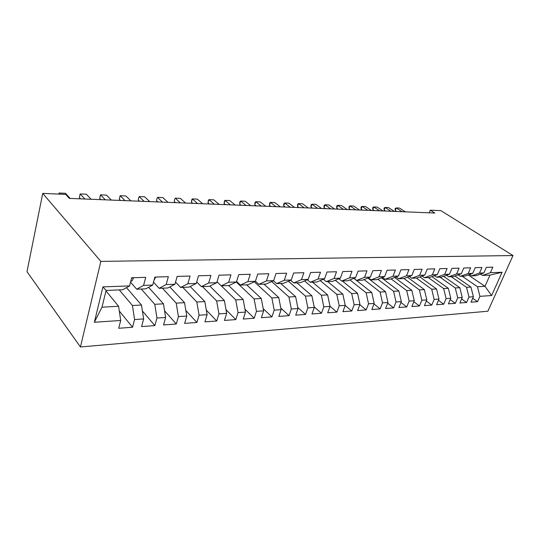 <?xml version="1.0" encoding="UTF-8"?>
<svg xmlns="http://www.w3.org/2000/svg" width="540" height="540" viewBox="0 0 540 540"><rect width="100%" height="100%" fill="white"/><g stroke="black" fill="none" stroke-linecap="round" stroke-linejoin="round"><path stroke-width="0.81" d="M80.44 346.984L487.87 311.229L513 255.542L100.838 261.387L80.44 346.984L27 271.694L42.741 193.394L100.838 261.387M94.352 322.252L102.931 286.882L129.573 285.91L122.776 289.764L106.103 290.425L101.999 307.179L94.352 322.252L120.704 320.476L118.706 328.266L132.543 327.247L134.575 319.545L143.633 318.938L141.581 326.572L154.865 325.593L156.944 318.04L165.638 317.459L163.539 324.945L176.303 324L178.429 316.595L186.779 316.035L184.64 323.386L196.911 322.475L199.071 315.212L207.11 314.672L204.93 321.881L216.729 321.01L218.929 313.875L226.665 313.355L224.451 320.436L235.818 319.592L238.046 312.586L245.491 312.086L243.25 319.046L254.198 318.236L256.459 311.351L263.635 310.865L261.367 317.702L271.924 316.919L274.205 310.156L281.124 309.69L278.836 316.406L289.022 315.657L291.323 309.008L297.999 308.556L295.691 315.158L305.525 314.435L307.847 307.894L314.294 307.463L311.972 313.956L321.469 313.254L323.798 306.821L330.035 306.403L327.692 312.788L336.872 312.113L339.221 305.788L345.242 305.384L342.893 311.661L351.769 311.006L354.132 304.783L359.957 304.391L357.595 310.574L366.188 309.94L368.55 303.811L374.193 303.433L371.824 309.521L380.14 308.907L382.516 302.873L387.97 302.508L385.601 308.502L393.653 307.901L396.036 301.968L401.321 301.61L398.945 307.51L406.755 306.936L409.138 301.084L414.261 300.74L411.878 306.558L419.452 305.991L421.835 300.233L426.809 299.896L424.42 305.627L431.771 305.08L434.153 299.403L438.98 299.079L436.59 304.722L443.718 304.196L446.108 298.6L450.785 298.283L448.402 303.851L455.321 303.338L457.711 297.817L462.254 297.513L459.871 303.001L466.594 302.501L468.976 297.061L473.398 296.764L471.015 302.177L477.549 301.691L472.716 298.303M468.2 274.934L484.988 286.328L491.616 295.542L502.079 272.261L490.408 272.687L492.865 267.151L486.344 267.347L483.887 272.923L479.473 273.085L481.93 267.476L475.22 267.671L472.757 273.334L468.214 273.503L470.678 267.806L463.759 268.009L461.302 273.753L456.617 273.922L459.081 268.144L451.953 268.353L449.489 274.185L444.67 274.361L447.134 268.495L439.783 268.711L437.319 274.631L432.344 274.813L434.808 268.859L427.235 269.082L424.771 275.09L419.641 275.279L422.098 269.231L414.281 269.46L411.818 275.569L406.526 275.758L408.983 269.615L400.91 269.851L398.452 276.055L392.978 276.257L395.435 270.014L387.092 270.257L384.642 276.561L378.992 276.77L381.443 270.425L372.823 270.675L370.373 277.088L364.534 277.297L366.977 270.851L358.061 271.114L355.624 277.627L349.582 277.844L352.013 271.289L342.785 271.559L340.362 278.188L334.112 278.411L336.528 271.742L326.977 272.025L324.567 278.762L318.087 278.998L320.497 272.214L310.601 272.504L308.205 279.362L301.496 279.605L303.885 272.7L293.625 273.004L291.242 279.983L284.29 280.24L286.659 273.206L276.014 273.517L273.659 280.631L266.443 280.894L268.785 273.733L257.742 274.057L255.407 281.3L247.914 281.57L250.236 274.273L238.754 274.61L236.453 281.995L228.67 282.278L230.958 274.84L219.031 275.191L216.756 282.71L208.656 283.007L210.917 275.427L198.504 275.791L196.27 283.466L187.846 283.77L190.06 276.041L177.14 276.419L174.947 284.243L166.172 284.567L168.345 276.676L154.879 277.074L152.732 285.059L143.586 285.397L145.712 277.344L131.666 277.756L129.573 285.91M491.616 295.542L479.925 296.325L477.549 301.691M42.741 193.394L65.718 194.393L69.329 198.403L434.815 213.023L430.292 210.175L429.246 212.8M454.937 276.021L470.968 287.091L466.546 287.327L451.197 276.669M473.398 296.764L470.968 287.091M468.976 297.061L466.546 287.327M502.079 272.261L489.956 275.123L482.476 275.42L480.499 274.104M490.408 272.687L482.476 275.42M443.576 276.318L459.824 287.699L455.274 287.942L439.911 277.121M462.254 297.513L459.824 287.699M457.711 297.817L455.274 287.942M483.887 272.923L475.949 275.684L471.535 275.859L469.496 274.482M479.473 273.085L471.535 275.859M431.892 276.615L448.355 288.32L443.671 288.576L428.301 277.58M450.785 298.283L448.355 288.32M446.108 298.6L443.671 288.576M472.757 273.334L464.812 276.129L460.262 276.311L458.163 274.867M468.214 273.503L460.262 276.311M419.85 276.912L436.543 288.961L431.717 289.224L416.347 278.06M438.98 299.079L436.543 288.961M434.153 299.403L431.717 289.224M461.302 273.753L453.344 276.581L448.659 276.77L446.499 275.265M456.617 273.922L448.659 276.77M407.45 277.209L424.373 289.629L419.398 289.899L403.988 278.512M426.809 299.896L424.373 289.629M421.835 300.233L419.398 289.899M449.489 274.185L441.531 277.054L436.705 277.25L434.477 275.67M444.67 274.361L436.705 277.25M394.666 277.499L411.824 290.311L406.701 290.588L391.095 278.863M414.261 300.74L411.824 290.311M409.138 301.084L406.701 290.588M437.319 274.631L429.361 277.54L424.386 277.736L422.084 276.089M432.344 274.813L424.386 277.736M381.476 277.79L398.891 291.013L393.599 291.303L377.804 279.214M401.321 301.61L398.891 291.013M396.036 301.968L393.599 291.303M424.771 275.09L416.806 278.039L411.676 278.249L409.307 276.514M419.641 275.279L411.676 278.249M367.875 278.073L385.54 291.742L380.079 292.039L364.088 279.565M387.97 302.508L385.54 291.742M382.516 302.873L380.079 292.039M411.818 275.569L403.866 278.559L398.574 278.768L396.124 276.946M406.526 275.758L398.574 278.768M353.835 278.343L371.763 292.491L366.127 292.795L349.927 279.916M374.193 303.433L371.763 292.491M368.55 303.811L366.127 292.795M398.452 276.055L390.508 279.092L385.04 279.308L382.516 277.391M392.978 276.257L385.04 279.308M342.313 281.009L357.534 293.267L351.709 293.584L335.306 280.26M359.957 304.391L357.534 293.267M354.132 304.783L351.709 293.584M384.642 276.561L376.718 279.639L371.075 279.862L368.456 277.844M378.992 276.77L371.075 279.862M327.672 281.597L342.826 294.064L336.805 294.394L320.186 280.598M345.242 305.384L342.826 294.064M339.221 305.788L336.805 294.394M370.373 277.088L362.468 280.206L356.636 280.442L353.93 278.303M364.534 277.297L356.636 280.442M312.538 282.197L327.625 294.894L321.394 295.232L304.553 280.922M330.035 306.403L327.625 294.894M323.798 306.821L321.394 295.232M355.624 277.627L347.746 280.793L341.712 281.036L338.918 278.775M349.582 277.844L341.712 281.036M296.899 282.818L311.897 295.751L305.451 296.102L288.387 281.239M314.294 307.463L311.897 295.751M307.847 307.894L305.451 296.102M340.362 278.188L332.519 281.401L326.281 281.651L323.379 279.261M334.112 278.411L326.281 281.651M280.726 283.466L295.616 296.635L288.947 297L271.64 281.536M297.999 308.556L295.616 296.635M291.323 309.008L288.947 297M324.567 278.762L316.757 282.029L310.304 282.285L307.3 279.747M318.087 278.998L310.304 282.285M263.986 284.135L278.755 297.554L271.843 297.932L254.293 281.806M281.124 309.69L278.755 297.554M274.205 310.156L271.843 297.932M308.205 279.362L300.449 282.683L293.76 282.947L290.642 280.247M301.496 279.605L293.76 282.947M246.652 284.823L261.286 298.505L254.117 298.897L236.318 282.056M263.635 310.865L261.286 298.505M256.459 311.351L254.117 298.897M291.242 279.983L283.547 283.351L276.615 283.628L273.382 280.753M284.29 280.24L276.615 283.628M228.683 285.538L243.162 299.491L235.73 299.896L221.319 285.836M245.491 312.086L243.162 299.491M238.046 312.586L235.73 299.896M273.659 280.631L266.024 284.054L258.836 284.337L255.434 281.219M266.443 280.894L258.836 284.337M209.857 286.085L224.363 300.517L216.641 300.935L202.419 286.585M226.665 313.355L224.363 300.517M218.929 313.875L216.641 300.935M255.407 281.3L247.853 284.776L240.394 285.073L236.608 281.495M247.914 281.57L240.394 285.073M190.222 286.517L204.835 301.577L196.81 302.015L182.804 287.368M207.11 314.672L204.835 301.577M199.071 315.212L196.81 302.015M236.453 281.995L228.987 285.532L221.245 285.836L217.046 281.745M228.67 282.278L221.245 285.836M169.817 286.929L184.545 302.684L176.202 303.136L162.439 288.185M186.779 316.035L184.545 302.684M178.429 316.595L176.202 303.136M216.756 282.71L209.392 286.308L201.339 286.632L196.709 281.947M208.656 283.007L201.339 286.632M148.595 287.307L163.438 303.831L154.757 304.304L141.264 289.028M165.638 317.459L163.438 303.831M156.944 318.04L154.757 304.304M196.27 283.466L189.027 287.125L180.65 287.456L175.547 282.103M187.846 283.77L180.65 287.456M126.522 287.638L141.473 305.026L132.435 305.519L119.246 289.906M143.633 318.938L141.473 305.026M134.575 319.545L132.435 305.519M174.947 284.243L167.832 287.969L159.118 288.313L153.508 282.184M166.172 284.567L159.118 288.313M105.982 290.905L118.591 306.275L101.999 307.179M120.704 320.476L118.591 306.275M152.732 285.059L145.766 288.846L136.688 289.211L130.531 282.177M143.586 285.397L136.688 289.211M513 255.542L440.87 210.634L430.292 210.175M462.166 276.23L477.502 286.733L484.988 286.328L489.956 275.123M102.931 286.882L106.103 290.425M479.925 296.325L477.502 286.733M132.543 327.247L119.293 310.993M154.865 325.593L142.398 310.979M176.303 324L164.565 310.81M196.911 322.475L185.861 310.534M216.729 321.01L206.327 310.156M235.818 319.592L226.01 309.71M254.198 318.236L244.958 309.211M271.924 316.919L263.216 308.664M289.022 315.657L280.814 308.09M305.525 314.435L297.79 307.483M321.469 313.254L314.172 306.862M336.872 312.113L329.994 306.227M351.769 311.006L345.195 305.505M366.188 309.94L359.822 304.736M380.14 308.907L373.984 303.966M393.653 307.901L387.693 303.217M406.755 306.936L400.977 302.474M419.452 305.991L413.849 301.745M431.771 305.08L426.337 301.03M443.718 304.196L438.453 300.328M455.321 303.338L450.205 299.639M466.594 302.501L461.626 298.964M133.238 277.709L133.34 278.1C132.766 280.091 131.909 281.198 130.781 281.414L130.781 281.414M60.102 194.15L59.096 193.016L65.502 193.3L70.126 198.437M59.096 193.016L58.873 194.096M155.675 277.054L154.001 280.348M84.888 199.024L80.163 193.948L86.339 194.218L91.098 199.274M80.163 193.948L79.373 197.552L80.568 198.855M177.221 276.419L176.546 278.539M105.334 199.847L100.494 194.846L106.454 195.109L111.328 200.084M100.494 194.846L99.677 198.389L100.906 199.665M125.071 200.637L120.123 195.716L125.874 195.966L130.862 200.867M120.123 195.716L119.286 199.193L120.542 200.455M144.139 201.393L139.084 196.553L144.646 196.796L149.728 201.623M138.787 197.465L138.227 199.969L138.787 197.465M139.509 201.211L138.227 199.969M162.56 202.136L157.41 197.363L162.797 197.6L167.967 202.351M157.039 198.254L156.539 200.725L157.039 198.254M157.849 201.947L156.539 200.725M180.374 202.844L175.142 198.146L180.353 198.376L185.605 203.054M174.697 199.017L174.258 201.454L174.697 199.017M175.588 202.655L174.258 201.454M197.606 203.533L192.301 198.902L197.343 199.125L202.669 203.735M191.788 199.76L192.301 198.902L191.403 202.156L191.788 199.76M192.746 203.344L191.403 202.156M214.286 204.201L208.919 199.638L213.8 199.854L219.186 204.397M208.339 200.475L208.919 199.638L208.008 202.838L208.339 200.475M209.372 204.005L208.008 202.838M230.445 204.849L225.011 200.353L229.743 200.563L235.19 205.038M224.377 201.177L225.011 200.353L224.093 203.499L224.377 201.177M225.47 204.647L224.093 203.499M246.098 205.477L240.617 201.042L245.201 201.245L250.702 205.659M239.922 201.845L240.617 201.042L239.679 204.14L239.922 201.845M241.076 205.274L239.679 204.14M261.279 206.084L255.744 201.71L260.192 201.906L265.741 206.26M255.001 202.5L255.744 201.71L254.799 204.761L255.001 202.5M256.203 205.882L254.799 204.761M275.994 206.672L270.418 202.358L274.738 202.547L280.328 206.84M269.635 203.135L270.418 202.358L269.467 205.362L269.635 203.135M270.884 206.469L269.467 205.362M290.284 207.238L284.668 202.986L288.86 203.175L294.482 207.407M283.831 203.756L284.668 202.986L283.709 205.949L283.831 203.756M285.134 207.036L283.709 205.949M304.148 207.799L298.499 203.6L302.576 203.782L308.232 207.961M297.628 204.35L298.499 203.6L297.533 206.516L297.628 204.35M298.971 207.59L297.533 206.516M317.615 208.332L311.938 204.194L315.9 204.37L321.584 208.494M311.026 204.93L311.938 204.194L310.966 207.07L311.026 204.93M312.41 208.13L310.966 207.07M330.703 208.859L324.999 204.775L328.847 204.944L334.557 209.014M324.047 205.497L324.999 204.775L324.027 207.603L324.047 205.497M325.472 208.649L324.027 207.603M343.42 209.365L337.696 205.335L341.442 205.497L347.166 209.52M336.71 206.044L337.696 205.335L336.717 208.123L336.71 206.044M338.175 209.156L336.717 208.123M355.793 209.864L350.048 205.882L353.687 206.037L359.431 210.006M349.029 206.584L350.048 205.882L349.063 208.629L349.029 206.584M350.521 209.648L349.063 208.629M367.821 210.344L362.063 206.408L365.607 206.57L371.365 210.485M361.017 207.103L362.063 206.408L361.078 209.122L361.017 207.103M362.543 210.134L361.078 209.122M379.532 210.809L373.761 206.928L377.21 207.083L382.982 210.951M372.688 207.61L373.761 206.928L372.769 209.608L372.688 207.61M374.24 210.6L372.769 209.608M390.926 211.268L385.148 207.434L388.51 207.583L394.288 211.403M384.048 208.103L385.148 207.434L384.156 210.074L384.048 208.103M385.627 211.052L384.156 210.074M402.03 211.714L396.245 207.92L399.519 208.069L405.304 211.842M395.118 208.582L396.245 207.92L395.253 210.526L395.118 208.582M396.725 211.498L395.253 210.526M133.312 277.992L131.591 278.046M155.743 277.331L154.805 277.358"/></g></svg>
